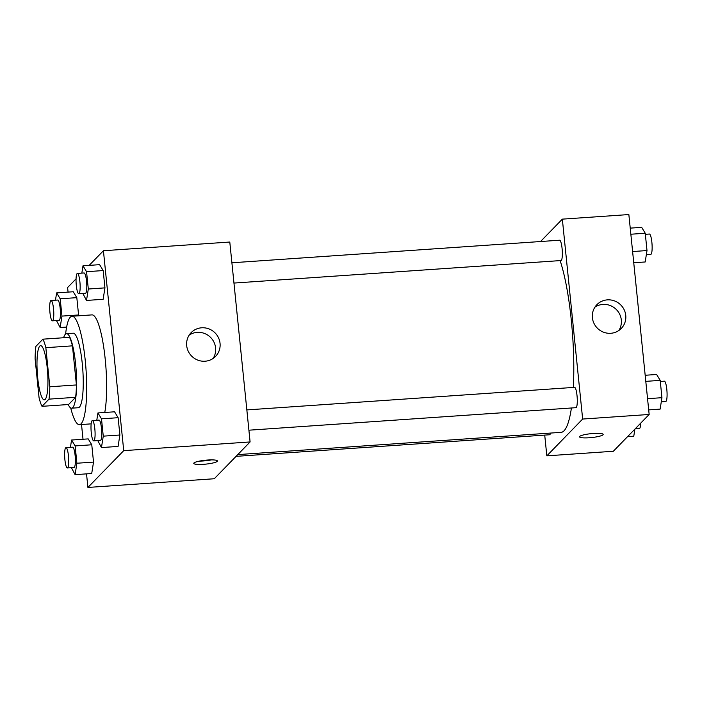 <?xml version="1.0" encoding="UTF-8"?>
<svg xmlns="http://www.w3.org/2000/svg" width="702" height="702" viewBox="0 0 702 702"><rect width="100%" height="100%" fill="white"/><g stroke="black" fill="none" stroke-linecap="round" stroke-linejoin="round"><path stroke-width="1.05" d="M45.165 399.412A27.167 5.177 86.1 0 1 44.323 399.85A27.167 5.177 86.1 0 1 37.294 373.104A27.167 5.177 86.1 0 1 40.593 345.656A27.167 5.177 86.1 0 1 47.446 370.112A27.167 5.177 86.1 0 1 45.165 399.412M49.816 386.784L45.849 347.683A36.478 6.95 86.1 0 0 42.919 339.171L35.907 346.367A36.478 6.95 86.1 0 0 35.1 358.722L39.075 397.823A36.478 6.95 86.1 0 0 42.006 406.335L49.008 399.14A36.478 6.95 86.1 0 0 49.816 386.784L76.421 384.95L72.446 345.849L45.849 347.683M42.006 406.335L68.603 404.51L75.614 397.306L49.008 399.14M42.919 339.171L69.524 337.337A36.478 6.95 86.1 0 1 72.446 345.849M76.421 384.95A36.478 6.95 86.1 0 1 75.614 397.306M68.217 404.536A37.355 7.117 -93.9 0 0 71.63 408.187A37.355 7.117 -93.9 0 0 76.167 370.428A37.355 7.117 -93.9 0 0 66.497 333.661A37.355 7.117 -93.9 0 0 63.61 337.741M66.497 333.661L73.148 333.204A37.355 7.117 86.1 0 1 82.573 366.83A37.355 7.117 86.1 0 1 79.44 407.116A37.355 7.117 86.1 0 1 78.282 407.73L71.63 408.187M65.619 334.02A54.326 10.354 86.1 0 1 71.981 316.26A54.326 10.354 86.1 0 1 85.688 365.18A54.326 10.354 86.1 0 1 81.125 423.771A54.326 10.354 86.1 0 1 79.449 424.666A54.326 10.354 86.1 0 1 70.709 407.941M71.981 316.26L91.936 314.891A54.326 10.354 86.1 0 1 104.335 351.632A54.326 10.354 86.1 0 1 104.765 412.478M76.062 278.843L67.603 287.53L68.068 292.111M81.52 424.517L83.011 439.241M86.53 473.868L87.908 487.442L123.727 450.649L103.422 250.737L89.163 265.382M71.411 467.69L75.088 474.657L91.716 473.508L93.524 462.091L91.769 444.778L88.198 438.89L71.569 440.031L70.419 447.332M56.467 320.551L60.144 327.518L61.951 316.102L78.58 314.961L76.816 297.648L73.254 291.751L56.625 292.892L55.467 300.202M82.836 293.471L86.504 300.438L103.133 299.289L104.94 287.873L103.185 270.56L99.614 264.663L82.994 265.812L81.836 273.113M97.78 440.602L101.457 447.569L118.076 446.428L119.884 435.012L118.129 417.699L114.566 411.802L97.938 412.943L96.779 420.252M87.908 487.442L214.277 478.746L250.096 441.944L229.791 242.032L103.422 250.737M186.688 345.656A17.032 16.479 -135.8 0 1 191.163 332.625A17.032 16.479 -135.8 0 1 214.865 332.695A17.032 16.479 -135.8 0 1 215.575 356.388A17.032 16.479 -135.8 0 1 197.982 360.187A17.032 16.479 -135.8 0 1 186.688 345.656M250.096 441.944L123.727 450.649M213.118 358.441A17.032 16.479 44.2 0 0 210.424 337.258A17.032 16.479 44.2 0 0 189.171 335.135M203.492 464.32A11.881 1.966 -5.8 0 1 193.761 463.373A11.881 1.966 -5.8 0 1 205.388 460.222A11.881 1.966 -5.8 0 1 217.409 460.977A11.881 1.966 -5.8 0 1 203.492 464.32M199.394 461.109A11.881 1.966 174.2 0 0 203.159 460.968A11.881 1.966 174.2 0 0 211.434 459.889M571.41 407.994A95.077 18.112 86.1 0 1 564.066 430.782A95.077 18.112 86.1 0 1 561.117 432.344L237.776 454.606M560.117 260.6A95.077 18.112 86.1 0 1 573.332 387.434M248.903 430.194L575.938 407.678A10.188 1.939 -93.9 0 0 577.176 397.385A10.188 1.939 -93.9 0 0 574.543 387.355L246.85 409.915M550.517 433.073A10.188 1.939 86.1 0 1 549.894 434.599A10.188 1.939 86.1 0 1 549.578 434.766L236.083 456.353M231.897 262.785L559.599 240.216A10.188 1.939 86.1 0 1 562.17 249.394A10.188 1.939 86.1 0 1 561.31 260.372A10.188 1.939 86.1 0 1 560.995 260.547L233.959 283.064M546.832 455.844L582.651 419.05L562.346 219.138L628.852 214.558L649.157 414.47L613.337 451.263L546.832 455.844L544.717 435.1M562.346 219.138L540.54 241.532M610.775 333.283A17.032 16.479 -135.8 0 1 594.041 323.49A17.032 16.479 -135.8 0 1 596.875 304.694A17.032 16.479 -135.8 0 1 620.577 304.765A17.032 16.479 -135.8 0 1 621.279 328.448A17.032 16.479 -135.8 0 1 610.775 333.283M649.157 414.47L582.651 419.05M579.519 436.811A11.881 1.966 174.2 0 0 590.4 437.671A11.881 1.966 174.2 0 0 602.983 434.81A11.881 1.966 -5.8 0 1 590.391 437.671A11.881 1.966 -5.8 0 1 579.519 436.82A11.881 1.966 -5.8 0 1 591.145 433.66A11.881 1.966 -5.8 0 1 603.167 434.415A11.881 1.966 -5.8 0 1 602.983 434.81A11.881 1.966 174.2 0 0 603.167 434.415M618.831 330.51A17.032 16.479 44.2 0 0 616.137 309.328A17.032 16.479 44.2 0 0 594.884 307.195M648.692 409.889L660.134 409.108L661.942 397.692L660.187 380.379L656.624 374.482L645.182 375.263M661.942 397.692L647.56 398.675M660.187 380.379L645.796 381.361M660.292 381.449L664.329 381.168A10.188 1.939 86.1 0 1 666.9 390.347A10.188 1.939 86.1 0 1 666.049 401.325A10.188 1.939 86.1 0 1 665.733 401.5L661.293 401.798M633.748 262.759L645.191 261.969L646.998 250.553L645.243 233.239L641.672 227.343L630.229 228.132M646.998 250.553L632.607 251.544M645.243 233.239L630.852 234.231M645.349 234.31L649.385 234.038A10.188 1.939 86.1 0 1 651.956 243.208A10.188 1.939 86.1 0 1 651.096 254.194A10.188 1.939 86.1 0 1 650.78 254.361L646.349 254.668M627.606 436.618L633.774 436.188L634.889 429.124M640.698 423.157A10.188 1.939 86.1 0 1 639.68 428.413A10.188 1.939 86.1 0 1 639.364 428.58L635.134 428.869M101.457 447.569L103.264 436.153L101.5 418.84L97.938 412.943M92.348 420.551L98.991 420.094A10.188 1.939 86.1 0 1 101.562 429.273A10.188 1.939 86.1 0 1 100.711 440.259A10.188 1.939 86.1 0 1 100.395 440.426L93.743 440.882A10.188 1.939 86.1 0 1 91.111 430.852A10.188 1.939 86.1 0 1 92.348 420.551A10.188 1.939 86.1 0 1 94.91 429.729A10.188 1.939 86.1 0 1 94.059 440.716A10.188 1.939 86.1 0 1 93.743 440.882M118.076 446.428L119.884 435.012L103.264 436.153M119.884 435.012L118.129 417.699L101.5 418.84M118.129 417.699L114.566 411.802M86.504 300.438L88.312 289.022L86.557 271.709L82.994 265.812M77.395 273.42L84.047 272.964A10.188 1.939 86.1 0 1 86.618 282.134A10.188 1.939 86.1 0 1 85.767 293.12A10.188 1.939 86.1 0 1 85.451 293.287L78.799 293.743A10.188 1.939 86.1 0 1 76.158 283.713A10.188 1.939 86.1 0 1 77.395 273.42A10.188 1.939 86.1 0 1 79.967 282.59A10.188 1.939 86.1 0 1 79.115 293.576A10.188 1.939 86.1 0 1 78.799 293.743M103.133 299.289L104.94 287.873L88.312 289.022M104.94 287.873L103.185 270.56L86.557 271.709M103.185 270.56L99.614 264.663M75.088 474.657L76.895 463.241L75.14 445.928L71.569 440.031M65.979 447.639L72.631 447.183A10.188 1.939 86.1 0 1 75.202 456.353A10.188 1.939 86.1 0 1 74.342 467.339A10.188 1.939 86.1 0 1 74.026 467.506L67.383 467.962A10.188 1.939 86.1 0 1 64.742 457.932A10.188 1.939 86.1 0 1 65.979 447.639A10.188 1.939 86.1 0 1 68.55 456.809A10.188 1.939 86.1 0 1 67.69 467.795A10.188 1.939 86.1 0 1 67.383 467.962M91.716 473.508L93.524 462.091L76.895 463.241M93.524 462.091L91.769 444.778L75.14 445.928M91.769 444.778L88.198 438.89M61.951 316.102L60.188 298.789L56.625 292.892M51.035 300.5L57.687 300.044A10.188 1.939 86.1 0 1 60.258 309.222A10.188 1.939 86.1 0 1 59.398 320.209A10.188 1.939 86.1 0 1 59.082 320.375L52.431 320.832A10.188 1.939 86.1 0 1 49.798 310.802A10.188 1.939 86.1 0 1 51.035 300.5A10.188 1.939 86.1 0 1 53.606 309.679A10.188 1.939 86.1 0 1 52.747 320.665A10.188 1.939 86.1 0 1 52.431 320.832M66.62 327.079L60.144 327.518M78.58 314.961L76.816 297.648L60.188 298.789M76.816 297.648L73.254 291.751M91.155 423.859L79.449 424.666"/></g></svg>
